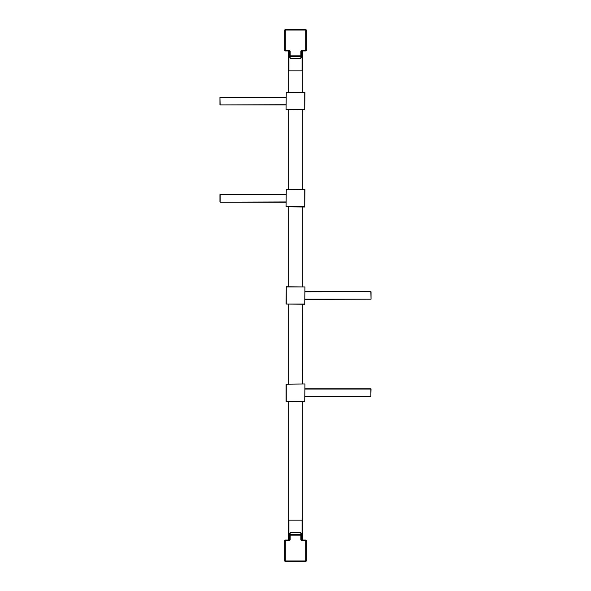 <?xml version="1.0" encoding="UTF-8"?>
<svg xmlns="http://www.w3.org/2000/svg" width="591" height="591" viewBox="0 0 591 591"><rect width="100%" height="100%" fill="white"/><g stroke="black" fill="none" stroke-linecap="round" stroke-linejoin="round"><path stroke-width="0.89" d="M302.304 70.876L302.304 92.27M302.304 109.771L302.304 189.512M302.304 207.013L302.304 286.746M302.304 304.254L302.503 383.987M302.304 401.488L302.304 520.124M288.696 70.876L288.696 92.27M288.696 109.771L288.696 189.512M288.696 207.013L288.696 286.746M288.696 304.254L288.696 383.987M288.696 401.488L288.696 520.124M301.336 57.748L301.336 55.842L301.336 57.748L300.849 58.236L300.849 56.322L290.151 56.322L290.151 58.236L289.664 57.748L289.664 51.432A0.488 0.488 0 0 0 289.176 50.944L285.29 50.944L289.176 50.944L289.176 50.457L284.803 50.457L284.803 30.038L285.29 30.038L285.29 50.944A0.488 0.488 0 0 1 284.803 50.457M289.176 50.457A0.975 0.975 0 0 1 290.151 51.432L288.94 51.432L288.94 70.876L302.06 70.876L302.06 51.432L301.336 51.432L301.336 55.842A0.488 0.488 0 0 1 300.849 56.322L300.849 51.432L301.336 51.432A0.488 0.488 0 0 1 301.824 50.944L302.548 51.432L302.548 70.876L302.06 70.876M290.151 58.236L300.849 58.236M288.94 70.876L288.452 70.876L288.452 51.432A0.488 0.488 0 0 0 287.965 50.944M302.06 50.944L305.71 50.944L301.824 50.944L301.824 50.457A0.975 0.975 0 0 0 300.849 51.432M285.29 29.55L305.71 29.55L305.71 30.038L285.29 30.038L285.29 29.55A0.488 0.488 0 0 0 284.803 30.038A0.488 0.488 0 0 1 285.29 29.55M306.197 30.038L306.197 50.457A0.488 0.488 0 0 1 305.71 50.944A0.488 0.488 0 0 0 306.197 50.457L305.71 50.457L305.71 30.038L306.197 30.038A0.488 0.488 0 0 0 305.71 29.55A0.488 0.488 0 0 1 306.197 30.038A0.488 0.488 0 0 0 305.71 29.55M289.664 57.748L289.664 55.842A0.488 0.488 -0 0 0 290.151 56.322L290.151 55.842L301.336 55.842M303.035 50.944A0.488 0.488 0 0 0 302.548 51.432M289.664 533.252L289.664 539.568A0.488 0.488 0 0 1 289.176 540.056L285.29 540.056L289.176 540.056L289.176 540.543A0.975 0.975 0 0 0 290.151 539.568L290.151 535.158L300.849 535.158L300.849 539.568L301.336 539.568L301.336 533.252L300.849 532.764L300.849 534.678L290.151 534.678L290.151 532.764L289.664 533.252L289.664 535.158A0.488 0.488 0 0 1 290.151 534.678L289.664 535.158M290.151 532.764L300.849 532.764M301.336 533.252L301.336 535.158A0.488 0.488 -0 0 0 300.849 534.678L301.336 535.158M290.151 539.568L288.94 539.568L288.94 520.124L302.06 520.124L302.06 539.568L301.336 539.568A0.488 0.488 0 0 0 301.824 540.056L302.548 539.568L302.548 520.124L302.06 520.124M288.94 520.124L288.452 520.124L288.452 539.568A0.488 0.488 0 0 1 287.965 540.056M300.849 539.568A0.975 0.975 0 0 0 301.824 540.543L305.71 540.543L305.71 560.962L285.29 560.962L285.29 540.056A0.488 0.488 0 0 0 284.803 540.543L284.803 560.962A0.488 0.488 0 0 0 285.29 561.45L305.71 561.45A0.488 0.488 0 0 0 306.197 560.962L306.197 540.543A0.488 0.488 0 0 0 305.71 540.056L302.06 540.056M306.197 540.543A0.488 0.488 0 0 0 305.71 540.056L306.197 540.543A0.488 0.488 0 0 0 305.71 540.056L301.824 540.056L301.824 540.543M306.197 560.962A0.488 0.488 0 0 1 305.71 561.45L306.197 560.962A0.488 0.488 0 0 1 305.71 561.45M303.035 540.056A0.488 0.488 0 0 1 302.548 539.568M286.066 109.579L286.266 92.27L304.934 92.462L304.734 109.771L286.066 109.579L304.734 109.579L304.734 92.462L286.266 92.462L286.066 109.579M219.948 104.718L219.948 97.323L220.14 104.91L286.066 104.718M286.066 97.323L220.14 97.323L286.066 97.131M286.066 104.91L220.14 104.91L219.948 97.323M286.066 206.82L286.266 189.512L304.934 189.704L304.734 207.013L286.066 206.82L304.734 206.82L304.734 189.704L286.266 189.704L286.066 206.82M219.948 201.952L219.948 194.565L220.14 202.152L286.066 201.952M221.211 194.373L286.066 194.373L221.211 194.373M286.066 202.152L220.14 202.152L220.14 194.373M304.934 286.945L304.734 304.254L286.066 304.055L286.266 286.746L304.934 286.945L286.266 286.945L286.266 304.055L304.734 304.055L304.934 286.945M371.052 291.806L371.052 299.194L370.86 291.607L304.934 291.806M304.934 299.194L370.86 299.194L304.934 299.393M304.934 291.607L370.86 291.607L371.052 299.194M304.734 383.987L286.266 384.18L286.266 401.296L304.734 401.296L304.934 384.18L304.734 401.488L286.066 401.296L286.066 384.18L303.552 383.987M369.789 388.848L304.934 388.848L370.86 388.848L370.86 396.627L304.934 396.627L369.789 396.627M304.934 396.435L370.86 396.435L371.052 389.048L304.934 389.048M301.824 50.457L305.71 50.457L305.71 50.944A0.488 0.488 0 0 0 306.197 50.457M290.151 51.432L290.151 55.842L289.664 55.842M288.452 51.432L288.94 50.944M284.803 540.543L289.176 540.543M284.803 560.962L285.29 561.45A0.488 0.488 0 0 1 284.803 560.962M288.452 539.568L288.94 540.056M286.066 194.565L219.948 194.565"/></g></svg>
